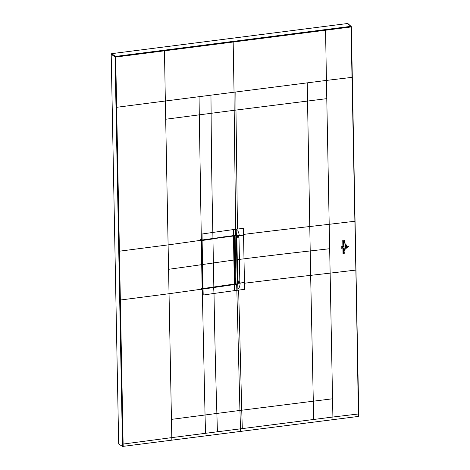 <?xml version="1.0" encoding="UTF-8"?>
<svg xmlns="http://www.w3.org/2000/svg" width="470" height="470" viewBox="0 0 470 470"><rect width="100%" height="100%" fill="white"/><g stroke="black" fill="none" stroke-linecap="round" stroke-linejoin="round"><path stroke-width="0.7" d="M111.196 54.209L115.033 56.976A0.511 0.447 -54.2 0 1 115.497 56.429L115.685 57.046L115.033 56.976L122.506 446.435L118.681 443.997L111.196 54.209L111.66 53.662L347.612 23.5L348.1 23.929M122.506 446.435L358.451 416.42L358.774 416.232L358.451 416.42L358.404 413.982L332.895 417.019L332.942 419.463M111.66 53.662L115.497 56.429L350.82 26.349L351.307 26.778L355.032 221.076L354.727 221.264L355.032 221.076M122.459 443.997L123.128 444.062L115.685 57.046L351.008 26.966L358.728 413.794L358.404 413.982L355.502 245.587M205.531 433.299L205.043 414.992L216.882 413.436C215.689 376.64 214.731 336.643 214.014 293.456L236.845 290.319L239.935 410.445L216.882 413.436L217.416 431.783L171.803 437.611L171.85 440.049M123.175 446.5L123.128 444.062L171.803 437.611L171.45 419.375L205.043 414.992L202.294 289.802L201.583 289.908L201.554 288.433A1576.586 445.213 -1.1 0 0 202.147 288.345L202.646 288.551M355.197 245.681L355.531 245.54L351.337 26.825L351.008 26.966L350.82 26.349L351.337 26.825A0.511 0.511 0 0 0 351.161 26.455L347.953 23.6M119.697 300.107L169.041 293.721A1576.586 445.213 -1.1 0 0 201.571 289.156M118.763 251.28L168.101 244.893L171.45 419.375M164.453 50.167L165.34 101.003L115.996 107.383M200.631 240.329L200.62 239.583L202.018 239.383L201.236 240.969A1576.586 445.213 178.9 0 1 200.643 241.057L200.631 240.329A1576.586 445.213 178.9 0 1 168.101 244.893L165.34 101.003L307.245 82.861L307.539 101.056L234.172 110.297A3906.458 1338.484 -97.3 0 0 234.037 92.22L233.161 41.389M240.575 431.29L240.505 428.828L332.895 417.019L329.664 248.718A1834.545 518.034 178.9 0 1 310.182 250.951A1834.616 518.475 -1.1 0 0 243.989 258.829A83.801 23.665 178.9 0 1 239.406 259.364L239.817 280.972A1.78 0.505 178.9 0 1 237.685 280.755L237.291 260.404L236.998 260.785A1.016 0.917 -114.7 0 0 236.78 260.321M244.459 283.24L244.576 289.344L237.914 290.184L237.867 288.339C238.96 288.797 239.747 287.011 240.229 282.987A83.801 23.665 -1.1 0 0 244.447 282.493L244.459 283.24A1834.622 517.682 -1.1 0 1 310.647 275.361L307.539 101.056L326.779 98.647L326.433 80.411L351.942 77.374M202.294 289.802L202.987 289.702L202.975 289.079L234.389 284.567L203.04 288.897L202.229 288.286L202.934 288.909M235.775 283.751L234.671 283.892M237.174 283.88L234.33 284.374M202.229 288.31L202.37 288.697M213.597 287.082L214.014 293.456L203.21 295.037L203.04 288.897M202.03 240.006L233.39 235.611L202.03 240.006L201.319 240.934M212.939 238.402L212.839 232.433L202.041 234.013L202.153 239.988M237.468 229.066L243.407 228.32L243.536 235.17A83.801 23.665 178.9 0 1 239.318 235.658C238.713 231.863 237.861 230.306 236.768 230.993L236.739 229.16L237.468 229.066L235.969 110.074A3906.458 1338.484 -97.3 0 0 235.834 91.991M237.914 290.184L236.845 290.319L236.639 284.279L237.943 284.115L239.682 283.046L239.817 280.972M236.727 257.56A1.016 0.676 -33.2 0 0 236.927 257.161L237.379 259.193L239.406 259.364L238.971 236.821L238.772 235.717L236.598 235.2L236.768 230.993M236.757 259.082L237.379 259.193L237.291 260.404L236.768 259.904M237.867 288.339L237.685 280.755M237.215 283.016L237.708 281.689L239.835 281.9M237.797 282.435L239.682 283.046A83.801 23.665 -1.1 0 0 240.229 282.987M235.088 283.416L236.087 283.639M210.954 95.169L211.118 113.288C211.33 149.613 211.9 189.328 212.839 232.433L233.425 229.583L233.39 235.611L235.64 235.323L202.006 240.105L201.325 240.94L202.405 288.739M238.901 236.14L236.898 236.246L236.692 235.194L237.003 235.041M239.318 235.658A83.801 23.665 178.9 0 1 238.772 235.717L236.909 236.028M238.971 236.827L236.839 236.61L236.498 235.617L235.617 235.106M236.193 235.258L236.898 236.246L236.457 237.05M236.504 246.022L236.815 256.984A1.016 0.676 -33.2 0 1 236.716 257.231M238.989 237.755A1.78 0.505 178.9 0 1 236.857 237.538L236.839 236.604M234.277 256.949L234.794 256.914M234.583 245.892L234.066 245.892M234.871 260.827L234.354 260.897M234.565 271.977L235.082 271.86M236.78 260.545A1.016 0.917 -114.7 0 1 236.886 260.838L236.998 271.719M224.472 236.768L222.751 237.003M201.812 240.164L233.308 235.87L233.802 236.416L234.254 259.986A422.178 119.221 -1.1 0 0 233.925 260.028L202.623 264.522A1624.103 458.632 178.9 0 1 202.171 264.592L201.548 241.004L202.082 240.352L201.836 240.158M212.892 238.76L233.355 236.022M202.229 287.998L202.987 288.645L202.453 288.145L201.718 241.022L202.135 240.505A1624.103 458.632 -1.1 0 0 202.165 240.505L212.945 238.913L213.409 262.936L202.623 264.522A1624.103 458.632 178.9 0 1 202.171 264.592L202.453 288.145L203.058 288.551A1624.103 458.632 -1.1 0 0 203.087 288.545L234.383 284.039L234.706 283.557L234.254 259.986A422.178 119.221 -1.1 0 0 233.925 260.028L213.409 262.936L213.832 287.047L234.277 284.062M233.138 235.652L233.431 236.022M233.561 236.122L233.061 235.588M233.05 235.664L233.878 236.369L234.706 283.557M213.774 287.058L202.999 288.645L213.809 286.964M202.623 288.157L203.04 288.551M202.641 288.427L202.076 287.904M233.919 238.355L234.53 238.261L234.442 235.482M236.351 238.043L236.763 237.867L236.304 235.588M236.375 235.67L235.781 235.229M237.162 280.284L237.573 280.355L237.597 281.542L237.209 282.74M235.247 280.42L235.37 283.616L234.765 283.692M236.022 283.304L235.282 283.481M235.241 280.085L234.724 280.149L235.241 280.079M237.156 280.096L237.573 280.355M234.73 280.596L235.341 280.502L235.4 283.592L235.341 280.508M236.116 235.323L234.93 235.476L236.116 235.323M234.93 235.476L234.477 235.593M235.394 283.128L236.046 284.027L237.233 283.874L236.298 235.452M235.247 280.437L234.436 238.29M235.118 235.605L236.046 284.027M348.364 246.533L348.111 245.998L348.458 246.521L347.788 247.197L346.696 247.326L348.364 246.533L348.111 245.998L348.364 246.533M346.672 246.168L347.759 246.039L348.276 246.544L347.835 246.956L348.2 246.55L347.759 246.18L346.672 246.168M347.759 246.039L348.276 246.544L347.759 246.18M346.461 248.072L346.355 245.481L346.461 248.072M346.073 244.641L346.155 248.994L346.073 244.641M345.949 249.917L345.515 246.873L345.779 243.766L345.949 249.917M343.958 246.691L343.482 246.956L344.105 246.967L344.116 247.32L343.077 246.897L344.093 246.321L344.069 246.768M342.883 247.05L343.018 254.029L342.883 247.05M342.242 247.537L341.884 247.308L342.336 247.631L341.719 247.702L342.242 247.537M342.213 248.16L341.761 248.366L342.184 248.072L342.113 248.371M342.184 248.072L342.101 248.401M341.755 246.274L342.301 246.198L341.755 246.274M342.325 246.674L342.283 247.008L341.69 246.791L342.325 246.674M342.759 240.517L342.871 246.409L342.759 240.517M344.105 245.798L343.682 246.257L343.247 245.898L344.105 245.798M343.294 245.892L343.682 246.063M343.682 246.257L343.247 245.898M344.052 245.704L343.247 245.798L343.981 245.593M343.394 250.093L344.34 250.181L344.657 249.799L344.357 250.387L343.494 250.293M344.046 249.87L344.34 250.181M344.357 250.387L344.052 250.169M343.5 249.823L343.335 249.476L344.645 249.317L344.651 249.688L343.5 249.823M344.21 251.25L343.787 251.714L343.353 251.35L344.21 251.25M343.787 251.714L343.353 251.35M343.4 251.344L343.781 251.52M344.157 251.156L343.347 251.256L344.087 251.05M343.147 241.01L344.469 240.176L344.481 240.763L343.429 241.087L344.487 241.128L344.498 241.574L343.147 241.01M344.416 242.214L344.528 242.514L343.206 242.79L343.2 242.361L344.416 242.214M344.428 242.831L344.539 243.125L343.218 243.401L343.212 242.972L344.428 242.831M343.388 244.893L343.241 244.606L343.97 244.541L344.105 245.052L343.388 244.893M344.058 252.531L344.046 252.701C343.876 251.844 343.735 251.867 343.617 252.772C343.735 251.867 343.876 251.844 344.046 252.701L344.187 252.355L343.5 252.707M343.94 253.782L343.423 253.964L343.411 253.542L344.175 253.383L343.411 253.371L343.4 252.936L344.633 252.807L343.94 253.782M343.329 242.021L343.223 241.715L344.04 241.933L343.329 242.021M343.758 244.353L343.799 243.76L343.282 244.1L343.458 244.394L343.206 244.053L343.928 243.636L343.758 244.353M343.458 244.394L343.206 244.053M343.811 244.159L343.799 243.76M343.552 248.583L343.858 248.137L343.288 248.231L344.393 248.189L343.482 248.994M343.858 248.137L343.423 248.401M343.288 248.231L343.905 248.101M355.032 221.17L358.804 416.279M358.728 413.888L358.774 416.232M358.728 413.794L358.404 413.982M217.416 431.783L240.505 428.828A3906.458 1338.431 82.7 0 0 239.935 410.445L313.302 401.198L310.647 275.361A1834.545 518.087 178.9 0 0 330.128 273.129L355.667 270.091M347.612 23.5L350.82 26.349M307.245 82.861L326.433 80.411L325.546 29.575M329.664 248.718L326.779 98.647M243.525 234.418A1834.622 518.475 -1.1 0 1 309.712 226.54A1834.545 518.034 178.9 0 0 329.194 224.302L354.727 221.264M332.543 398.783L313.302 401.198L313.713 419.475M242.297 428.599A3906.458 1338.431 -97.3 0 0 241.733 410.216L238.643 290.09M234.595 290.607L234.389 284.567L236.575 284.08M168.571 269.304A1576.586 445.213 -1.1 0 0 201.695 264.657L202.147 288.345M201.236 240.969L201.695 264.657M165.687 119.239L199.28 114.85L201.325 239.483M233.425 229.583L235.67 229.295L234.172 110.297L199.28 114.85L199.069 96.691M244.447 282.493L243.536 235.17M236.739 258.183L237.244 257.883L236.857 237.538M237.215 283.234L237.779 282.147L239.794 282.599M201.777 264.634L202.229 288.286M201.319 240.951L201.771 264.61M233.449 235.499L235.693 235.206L235.67 229.295L236.739 229.16M235.693 235.206L236.598 235.2M236.61 246.069L236.469 238.032M234.301 258.001L234.818 257.965M236.751 258.817L237.374 258.929M237.379 259.458L236.757 259.346M237.28 280.132L237.103 271.766M234.859 260.116L234.342 260.192M234.301 258.277L234.824 258.212M234.319 259.076L234.836 259.011M234.847 259.54L234.33 259.605M234.859 260.069L234.342 260.133M222.821 237.062L223.138 237.426M224.537 236.815L224.854 237.18M202.112 240.352L203.058 288.551M234.33 284.133L233.443 235.87L233.802 236.416M201.718 241.022L201.325 240.863M234.248 284.156L224.061 285.466M234.371 284.121L234.788 283.522L234.354 284.05M234.783 283.51L234.33 259.963M236.78 235.2L235.652 235.323M234.336 259.951L233.884 236.381L233.367 235.705M224.025 285.56L213.832 287.047M202.999 288.645L202.329 288.363M237.156 280.073L237.509 280.255"/></g></svg>
